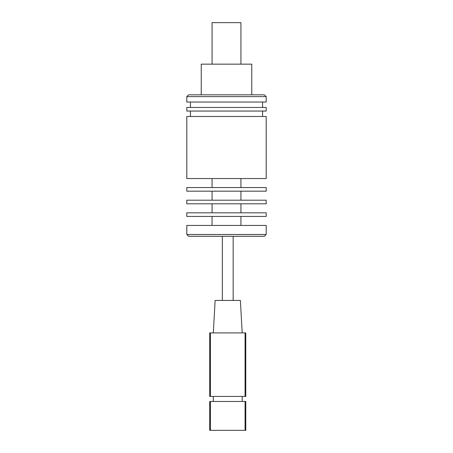 <?xml version="1.0" encoding="UTF-8"?>
<svg xmlns="http://www.w3.org/2000/svg" width="453" height="453" viewBox="0 0 453 453"><rect width="100%" height="100%" fill="white"/><g stroke="black" fill="none" stroke-linecap="round" stroke-linejoin="round"><path stroke-width="0.68" d="M266.194 116.472L186.806 116.472L186.806 178.544L266.194 178.544L266.194 116.472M190.413 116.472L190.413 111.059M212.066 187.565L212.066 178.544M266.194 111.059L186.806 111.059L186.806 107.452L266.194 107.452L266.194 111.059M186.806 187.565L266.194 187.565L266.194 191.172L186.806 191.172L186.806 187.565M190.413 107.452L190.413 102.038M212.066 200.192L212.066 191.172M266.194 102.038L186.806 102.038L186.806 96.625L266.194 96.625L266.194 102.038M186.806 200.192L266.194 200.192L266.194 203.805L186.806 203.805L186.806 200.192M266.194 96.625L264.388 94.824L188.612 94.824L186.806 96.625M212.066 212.825L212.066 203.805M201.24 94.824L201.24 64.15L251.76 64.15L251.76 94.824M186.806 212.825L266.194 212.825L266.194 216.432L186.806 216.432L186.806 212.825M212.066 64.15L212.066 22.65L240.934 22.65L240.934 64.15M212.066 225.452L212.066 216.432M186.806 225.452L266.194 225.452L266.194 234.473L186.806 234.473L186.806 225.452M186.806 234.473L188.612 236.279L264.388 236.279L266.194 234.473M245.073 396.432L210.43 396.432L210.43 332.915L245.073 332.915L245.073 396.432L245.792 396.432L245.792 332.915L245.073 332.915M210.43 332.915L209.705 332.915L209.705 396.432L210.43 396.432M213.318 396.432L213.318 401.483M242.185 396.432L242.185 401.483M242.185 332.915L240.379 300.441L215.118 300.441L213.318 332.915M210.43 401.483L209.705 401.483L209.705 430.35L210.43 430.35L210.43 401.483L245.073 401.483L245.073 430.35L210.43 430.35M245.073 430.35L245.792 430.35L245.792 401.483L245.073 401.483M262.587 116.472L262.587 111.059M240.934 187.565L240.934 178.544M262.587 107.452L262.587 102.038M240.934 200.192L240.934 191.172M240.934 212.825L240.934 203.805M240.934 225.452L240.934 216.432M222.338 236.279L222.338 300.441M233.165 236.279L233.165 300.441"/></g></svg>
